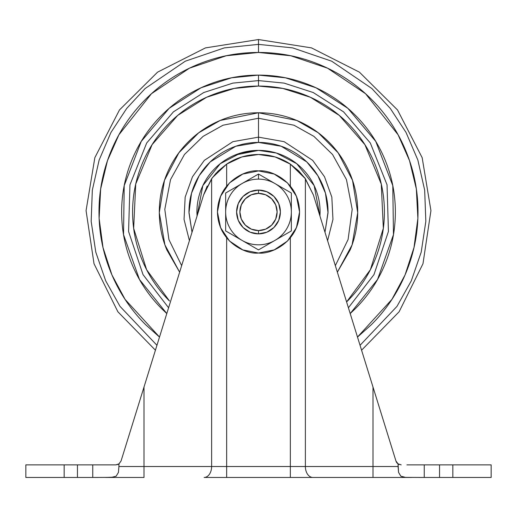 <?xml version="1.0" encoding="UTF-8"?>
<svg xmlns="http://www.w3.org/2000/svg" width="517" height="517" viewBox="0 0 517 517"><rect width="100%" height="100%" fill="white"/><g stroke="black" fill="none" stroke-linecap="round" stroke-linejoin="round"><path stroke-width="0.78" d="M242.079 183.529A32.842 32.842 0 0 1 258.5 179.128L258.5 174.042L225.658 193.009L225.658 230.931L258.5 249.898L291.342 230.931L291.342 193.009L258.5 174.042L225.658 193.009L225.658 230.931L258.5 249.898L291.342 230.931L291.342 211.97A32.842 32.842 0 0 1 242.079 240.411A32.842 32.842 0 0 1 242.079 183.529C236.999 186.456 232.986 190.469 230.059 195.549C227.125 200.628 225.658 206.102 225.658 211.97C225.658 217.838 227.125 223.312 230.059 228.391C232.986 233.471 236.999 237.484 242.079 240.411C247.158 243.345 252.632 244.812 258.5 244.812C264.368 244.812 269.842 243.345 274.921 240.411C280.001 237.484 284.014 233.471 286.941 228.391C289.875 223.312 291.342 217.838 291.342 211.97L291.342 193.009L274.921 183.529A32.842 32.842 0 0 1 291.342 211.97C291.342 206.102 289.875 200.628 286.941 195.549C284.014 190.469 280.001 186.456 274.921 183.529A32.842 32.842 0 0 0 242.079 183.529M273.984 227.454L266.882 232.198L258.5 233.865L250.118 232.198L243.016 227.454L238.272 220.352L236.605 211.97L238.272 203.588L243.016 196.486L250.118 191.742L258.5 190.075A21.895 21.895 0 0 1 280.395 211.97A21.895 21.895 0 0 1 258.5 233.865A21.895 21.895 0 0 0 280.395 211.97A21.895 21.895 0 0 0 258.5 190.075L258.5 193.358A18.612 18.612 0 0 1 277.112 211.97A18.612 18.612 0 0 1 258.5 230.582L258.5 233.865L258.5 230.582L265.622 229.167L271.658 225.128L275.697 219.092L277.112 211.97L275.697 204.848L271.658 198.812L265.622 194.773L258.5 193.358L251.378 194.773L245.342 198.812L241.303 204.848L239.888 211.97L241.303 219.092L245.342 225.128L251.378 229.167L258.5 230.582A18.612 18.612 0 0 1 239.888 211.97A18.612 18.612 0 0 1 258.5 193.358L258.5 190.075A21.895 21.895 0 0 0 236.605 211.97A21.895 21.895 0 0 0 258.5 233.865A21.895 21.895 0 0 1 236.605 211.97A21.895 21.895 0 0 1 258.5 190.075L266.882 191.742L273.984 196.486L278.728 203.588L280.395 211.97L278.728 220.352L273.984 227.454L278.728 220.352M258.5 170.914C270.507 169.266 298.994 181.583 299.556 211.97C298.994 242.357 270.507 254.674 258.5 253.026C246.493 254.674 218.006 242.357 217.444 211.97C218.006 181.583 246.493 169.266 258.5 170.914L242.79 174.042L229.47 182.94L220.572 196.26L217.444 211.97L220.572 227.68L229.47 241L242.79 249.898L258.5 253.026L274.21 249.898L287.53 241L296.428 227.68L299.556 211.97L296.428 196.26L287.53 182.94L274.21 174.042L258.5 170.914M274.921 183.529L258.5 174.042L258.5 179.128A32.842 32.842 0 0 1 274.921 183.529M226.659 164.115L241.866 156.948L258.5 154.493L275.134 156.948L290.341 164.115L290.341 186.055L290.341 164.115L298.794 170.978L305.373 178.701L305.373 466.515L372.996 466.515L372.996 387.033L395.957 461.022L398.09 463.917L401.186 464.873L397.935 463.807L395.957 461.022L313.412 194.98L305.373 178.701L305.373 466.515L290.341 466.515L290.341 237.898L290.341 466.515L226.659 466.515L226.659 237.885L226.659 466.515L211.627 466.515L211.627 178.701L218.213 170.978L226.659 164.115L226.659 186.055L226.659 164.115A57.477 57.477 0 0 1 290.341 164.115L305.373 178.701L313.412 194.98L304.733 177.816L290.38 164.141M294.735 192.654L296.79 197.151M296.79 226.789L294.735 231.286M222.265 231.286L220.21 226.789M220.21 197.151L222.265 192.654M419.216 477.462L439.547 477.462L439.547 464.873L452.834 464.873L452.834 477.462L491.15 477.462L491.15 464.873L452.834 464.873L452.834 477.462L439.547 477.462L439.547 464.873L424.25 464.873L424.25 477.462L424.25 464.873L424.25 477.462L405.515 477.378L411.5 477.462L405.515 477.378L400.843 476.202L398.549 472.357L398.09 466.515L118.91 466.515L118.445 472.383L116.157 476.202L111.485 477.378L92.75 477.462L92.75 464.873L77.453 464.873L77.453 477.462L92.75 477.462L92.75 464.873L115.814 464.873L118.91 463.917L121.043 461.022L144.004 387.033L144.004 466.515L211.627 466.515L211.627 178.701L203.588 194.98L121.043 461.022L118.91 463.917L118.91 466.515L118.994 463.852M96.834 464.873L25.85 464.873L25.85 477.462L64.166 477.462L64.166 464.873L77.453 464.873L77.453 477.462L64.166 477.462L64.166 464.873L25.85 464.873L25.85 477.462L97.784 477.462M162.164 328.489L144.004 387.033L144.004 477.462L105.5 477.462L144.004 477.462L144.004 466.515L118.91 466.515L118.445 472.383L116.157 476.202L111.472 477.378L105.565 477.462M105.5 477.462L113.352 477.178M179.638 272.188L164.917 244.903L159.294 212.674L164.471 180.336L178.882 152.786L198.748 132.772L220.19 120.455L258.5 112.764L258.5 142.427L281.209 146.24L306.762 161.899L317.845 175.709L325.458 193.19L328.036 212.823L324.986 232.359L328.043 211.97C328.043 202.748 326.279 193.875 322.75 185.357C319.222 176.84 314.194 169.317 307.673 162.797C301.152 156.276 293.63 151.248 285.113 147.72C276.595 144.191 267.722 142.427 258.5 142.427L258.5 137.147L284.104 141.664L312.669 160.354L324.508 176.736L331.836 197.126L332.954 219.402L327.578 240.715L332.954 219.402L331.836 197.126L324.508 176.736L312.669 160.354L284.104 141.664L258.5 137.147L258.5 118.238L293.999 125.217L313.903 136.365L332.541 154.486L346.461 179.58L352.2 209.366L348.083 239.545L335.333 265.66L348.083 239.545L352.2 209.366L346.461 179.58L332.541 154.486L313.903 136.365L293.999 125.217L258.5 118.238L258.5 112.764C271.658 112.764 284.311 115.278 296.467 120.312C308.617 125.347 319.351 132.514 328.65 141.82C337.956 151.119 345.123 161.853 350.158 174.003C355.192 186.159 357.706 198.812 357.706 211.97C357.706 225.128 355.192 237.781 350.158 249.937L337.355 272.168L352.083 244.903L357.706 212.674L352.529 180.336L338.118 152.786L318.252 132.772L296.81 120.455L258.5 112.764C245.342 112.764 232.689 115.278 220.533 120.312C208.383 125.347 197.649 132.514 188.35 141.82C179.044 151.119 171.877 161.853 166.842 174.003C161.808 186.159 159.294 198.812 159.294 211.97C159.294 225.128 161.808 237.781 166.842 249.937L179.638 272.188M302.471 477.462L290.341 477.462L290.341 466.515L290.341 477.462L226.659 477.462L226.659 466.515L226.659 477.462L204.118 477.462A10.947 7.516 -90 0 0 211.627 466.515A10.947 7.516 90 0 1 204.118 477.462L312.882 477.462A10.947 7.516 -90 0 1 305.373 466.515A10.947 7.516 90 0 0 312.882 477.462L372.996 477.462L372.996 466.515L398.09 466.515L398.09 463.917L398.549 472.357L400.824 476.189L405.528 477.378L400.824 476.189L403.648 477.178M424.25 477.462L491.15 477.462L491.15 464.873L406.931 464.873M312.882 477.462L372.996 477.462L372.996 387.033L313.412 194.98M292.9 234.395L296.874 226.562M296.874 197.378L292.9 189.545M224.1 189.545L220.126 197.378M220.126 226.562L224.1 234.395M110.069 464.873L115.814 464.873M420.166 464.873L424.25 464.873M372.996 477.462L411.5 477.462L372.996 477.462M360.052 345.298L396.978 306.381L411.293 280.847L421.219 252.115L425.834 221.373L424.67 190.146L417.852 160.031L406.039 132.455L390.303 108.441L371.891 88.549L331.694 61.193L292.693 47.894L258.5 44.372L292.693 47.894L331.694 61.193L371.891 88.549L390.303 108.441L406.039 132.455L417.852 160.031L424.67 190.146L425.834 221.373L421.219 252.115L411.293 280.847L396.978 306.381L360.052 345.298L396.978 306.381L411.293 280.847L421.219 252.115L425.834 221.373L424.67 190.146L417.852 160.031L406.039 132.455L390.303 108.441L371.891 88.549L331.694 61.193L292.693 47.894L258.5 44.372L258.5 39.538L311.525 47.894L359.418 72.154L397.528 109.966L422.163 157.666L430.932 210.632L422.984 263.728L399.092 311.803L361.577 350.203L372.996 387.033M350.216 313.541L377.539 279.484L393.469 234.608L392.784 185.597L375.743 141.38L347.831 108.299L316.01 87.787L285.397 77.789L258.5 75.12L231.603 77.789L200.984 87.793L169.162 108.305L141.251 141.393L124.209 185.616L123.537 234.628L139.474 279.503L166.784 313.541M356.846 334.964L339.475 278.999M316.488 204.906L314.013 196.919M207.22 186.004L203.588 194.98L212.313 177.758L226.62 164.141M202.987 196.919L200.512 204.913M177.525 278.999L175.606 285.184M216.287 172.975L211.627 178.701L203.588 194.98L144.004 387.033M305.347 178.669L304.733 177.816M405.528 477.378L409.199 477.462M411.073 477.462L411.5 477.462M111.485 477.378L113.204 477.204M116.939 464.751L119.065 463.807L121.043 461.022L121.547 459.4M118.871 463.943L118.361 464.253M399.221 464.512L398.09 463.917A5.474 5.474 0 0 1 395.957 461.022L395.453 459.4M395.957 461.022L397.935 463.807M398.09 463.917L399.247 464.518M118.173 464.344L118.91 463.917M319.952 216.093L320.081 211.97C320.081 203.801 318.524 195.949 315.396 188.401C312.268 180.86 307.822 174.197 302.044 168.426C296.273 162.648 289.61 158.202 282.069 155.074C274.521 151.946 266.669 150.389 258.5 150.389L276.375 153.038L296.764 163.715L314.155 185.603L319.945 216.087L314.155 185.603L296.764 163.715L276.375 153.038L258.5 150.389L234.931 155.074C227.39 158.202 220.727 162.648 214.956 168.426C209.178 174.197 204.732 180.86 201.604 188.401C198.476 195.949 196.919 203.801 196.919 211.97L197.055 216.087L202.845 185.603L220.236 163.715L240.625 153.038L258.5 150.389C250.331 150.389 242.479 151.946 234.931 155.074M258.5 80.594L258.5 86.068L234.201 88.433L206.561 97.28L177.738 115.381L152.108 144.644L135.732 184.052L133.664 228.34L146.615 269.712L169.473 300.997C157.666 289.19 148.566 275.574 142.181 260.154C135.79 244.728 132.598 228.669 132.598 211.97C132.598 195.271 135.79 179.212 142.181 163.786C148.566 148.366 157.666 134.75 169.473 122.943C181.28 111.136 194.896 102.036 210.316 95.651C225.742 89.26 241.801 86.068 258.5 86.068L258.5 80.594L284.098 83.108L313.224 92.53L343.547 111.834L370.321 143.002L387.039 184.815L388.422 231.474L373.985 274.611L348.419 307.757L373.985 274.611L388.422 231.474L387.039 184.815L370.321 143.002L343.547 111.834L313.224 92.53L284.098 83.108L258.5 80.594L258.5 75.12L258.5 80.594L232.902 83.108L203.769 92.537L173.447 111.84L146.673 143.015L129.954 184.834L128.578 231.493L143.028 274.63L168.6 307.77L143.028 274.624L128.578 231.493L129.954 184.827L146.673 143.015L173.447 111.84L203.769 92.537L232.902 83.108L258.5 80.594M155.417 350.203L117.902 311.803L94.016 263.722L86.068 210.626L94.844 157.666L119.472 109.959L157.582 72.147L205.475 47.894L258.5 39.538L258.5 52.463L290.774 55.758L327.565 68.186L365.564 93.732L398.09 134.782L409.522 160.632L416.34 188.938L417.878 218.4L413.994 247.54L405.063 274.915L391.925 299.382L357.486 337.052M156.948 345.298L120.022 306.381L105.707 280.847L95.774 252.109L91.166 221.366L92.33 190.14L99.148 160.031L110.961 132.455L126.697 108.441L145.109 88.549L185.306 61.193L224.307 47.894L258.5 44.372L224.307 47.894L185.306 61.193L145.109 88.549L126.697 108.441L110.961 132.455L99.148 160.031L92.33 190.14L91.166 221.366L95.774 252.109L105.707 280.847L120.022 306.381L156.948 345.298L120.022 306.381L105.707 280.847L95.781 252.109L91.166 221.366L92.33 190.14L99.148 160.031L110.961 132.455L126.697 108.441L145.109 88.549L185.306 61.193L224.307 47.894L258.5 44.372L258.5 52.463C237.348 52.463 216.998 56.508 197.455 64.599C177.919 72.697 160.664 84.219 145.71 99.18C130.749 114.134 119.227 131.389 111.129 150.925C103.038 170.468 98.993 190.818 98.993 211.97C98.993 233.122 103.038 253.472 111.129 273.015C119.227 292.551 130.749 309.806 145.71 324.76L159.501 337.071M159.507 337.045L125.069 299.375L111.93 274.908L103.006 247.533L99.122 218.394L100.66 188.931L107.478 160.632L118.91 134.782L151.436 93.732L189.435 68.186L226.226 55.758L258.5 52.463C279.652 52.463 300.002 56.508 319.545 64.599C339.081 72.697 356.336 84.219 371.29 99.18C386.251 114.134 397.773 131.389 405.871 150.925C413.962 170.468 418.007 190.818 418.007 211.97C418.007 233.122 413.962 253.472 405.871 273.015C397.773 292.551 386.251 309.806 371.29 324.76L357.499 337.071M166.797 313.56L161.731 308.739C148.896 295.905 139.008 281.106 132.068 264.342C125.12 247.572 121.65 230.117 121.65 211.97C121.65 193.823 125.12 176.368 132.068 159.598C139.008 142.834 148.896 128.035 161.731 115.201C174.565 102.366 189.364 92.478 206.128 85.538C222.898 78.59 240.353 75.12 258.5 75.12C276.647 75.12 294.102 78.59 310.872 85.538C327.636 92.478 342.435 102.366 355.269 115.201C368.104 128.035 377.992 142.834 384.932 159.598C391.88 176.368 395.35 193.823 395.35 211.97C395.35 230.117 391.88 247.572 384.932 264.342C377.992 281.106 368.104 295.905 355.269 308.739L350.216 313.548M346.603 301.915L370.392 269.7L383.336 228.327L381.268 184.039L364.886 144.637L339.255 115.381L310.433 97.274L282.799 88.433L258.5 86.068C275.199 86.068 291.258 89.26 306.684 95.651C322.104 102.036 335.72 111.136 347.527 122.943C359.334 134.75 368.434 148.366 374.819 163.786C381.21 179.212 384.402 195.271 384.402 211.97C384.402 228.669 381.21 244.728 374.819 260.154C368.434 275.574 359.334 289.19 347.527 300.997L346.603 301.915M181.667 265.66L168.917 239.545L164.8 209.366L170.539 179.58L184.459 154.486L203.097 136.365L223.001 125.217L258.5 118.238L223.001 125.217L203.097 136.365L184.459 154.486L170.539 179.58L164.8 209.366L168.917 239.545L181.667 265.66M189.422 240.715L184.046 219.402L185.164 197.126L192.492 176.736L204.331 160.354L232.896 141.664L258.5 137.147L232.896 141.664L204.331 160.354L192.492 176.736L185.164 197.126L184.046 219.402L189.422 240.715M192.014 232.359L188.963 212.823L191.542 193.19L199.155 175.709L210.238 161.899L235.791 146.24L258.5 142.427C249.278 142.427 240.405 144.191 231.887 147.72C223.37 151.248 215.847 156.276 209.327 162.797C202.806 169.317 197.778 176.84 194.25 185.357C190.721 193.875 188.957 202.748 188.957 211.97L192.007 232.372M196.919 211.97L197.048 216.093"/></g></svg>
